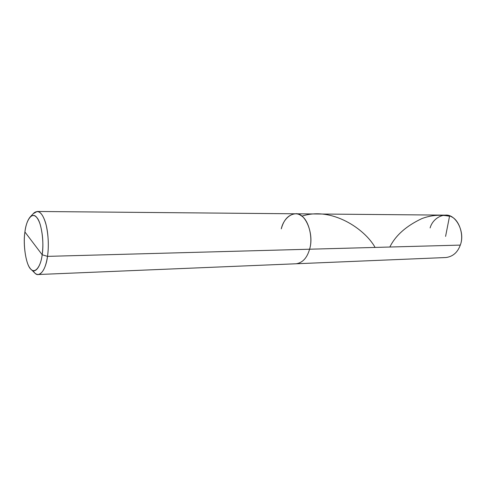 <?xml version="1.0" encoding="UTF-8"?>
<svg xmlns="http://www.w3.org/2000/svg" width="486" height="486" viewBox="0 0 486 486"><rect width="100%" height="100%" fill="white"/><g stroke="black" fill="none" stroke-linecap="round" stroke-linejoin="round"><path stroke-width="0.73" d="M281.285 228.863C283.654 217.455 294.139 210.171 301.186 215.717C308.604 219.733 313.251 237.921 309.582 249.215L460.285 245.102C457.612 252.483 452.824 256.62 445.935 257.525L296.15 263.77C302.608 262.78 307.085 257.932 309.582 249.215L460.285 245.102C465.515 232.247 455.886 213.749 445.243 215.14L295.336 213.791C305.287 212.103 314.466 234.015 309.582 249.215C307.085 257.932 302.608 262.78 296.15 263.77L38.218 274.523C42.719 273.442 45.818 267.391 47.507 256.371L309.582 249.215C314.466 234.015 305.287 212.103 295.336 213.791C288.429 214.648 283.745 219.672 281.285 228.863C283.654 217.455 294.139 210.171 301.186 215.717C308.604 219.733 313.251 237.921 309.582 249.215L47.507 256.371L42.179 254.761L24.92 231.992C26.25 219.423 32.501 211.38 36.815 217.546C41.34 222.017 44.317 242.253 42.179 254.761C40.848 266.279 35.357 273.983 31.292 269.554C26.366 266.601 22.708 245.357 24.92 231.992C23.049 243.875 25.618 262.786 29.913 267.974C33.959 274.76 40.624 268.047 42.179 254.761L24.92 231.992C25.825 224.903 27.659 219.8 30.424 216.671L33.923 212.965C38.224 209.648 41.96 212.485 45.131 221.476C48.308 230.722 49.092 246.372 47.507 256.371L42.179 254.761C43.546 244.264 42.859 234.088 40.125 224.234C37.398 216.331 34.16 213.81 30.424 216.671M430.116 227.94C432.716 218.22 443.997 212.066 451.476 216.78C459.361 220.201 464.215 235.54 460.285 245.102M31.292 269.554L34.907 273.144L32.762 270.489C34.336 273.114 36.152 274.462 38.218 274.523M34.907 273.144C39.579 278.241 45.951 269.548 47.507 256.371C48.91 246.414 48.491 236.093 46.249 225.419C43.801 216.258 40.781 211.604 37.185 211.471L295.336 213.791M33.273 213.646L37.185 211.471M445.583 236.39L449.532 216.27C440.219 214.393 431.009 215.164 421.909 218.579C406.235 225.966 395.549 235.449 389.845 247.022M375.089 247.429C364.998 229.1 331.804 206.295 301.83 216.179"/></g></svg>
